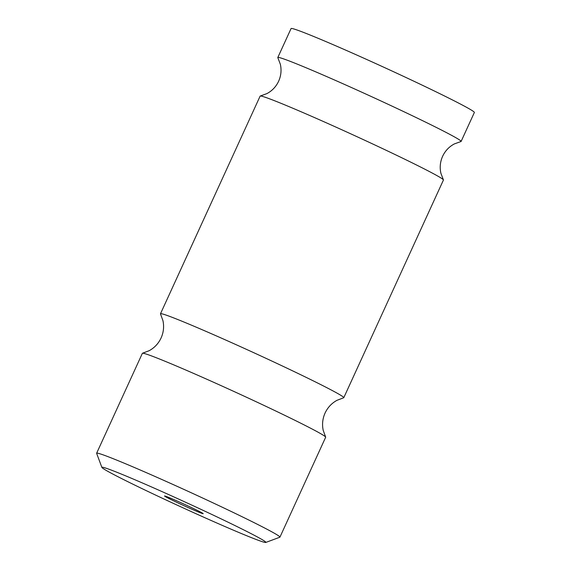 <?xml version="1.0" encoding="UTF-8"?>
<svg xmlns="http://www.w3.org/2000/svg" width="571" height="571" viewBox="0 0 571 571"><rect width="100%" height="100%" fill="white"/><g stroke="black" fill="none" stroke-linecap="round" stroke-linejoin="round"><path stroke-width="0.86" d="M101.881 467.413L96.642 453.36A100.796 3.433 24.6 0 1 96.635 453.224L142.372 353.328A100.796 3.433 24.6 0 1 142.522 353.228L149.209 350.68C154.52 347.753 158.481 343.514 161.086 337.968C163.584 332.365 164.205 326.598 162.949 320.666L160.508 313.943A100.796 3.433 24.6 0 1 160.487 313.764L260.133 96.114A100.796 3.433 24.6 0 1 260.297 96.014L266.893 93.615C272.146 90.818 276.057 86.685 278.634 81.232C281.082 75.722 281.653 70.062 280.34 64.252L277.841 57.692A100.796 3.433 24.6 0 1 277.813 57.507A100.796 3.433 24.6 0 1 361.993 92.288A100.796 3.433 24.6 0 1 459.662 140.031A100.796 3.433 24.6 0 1 461.111 141.422A100.796 3.433 24.6 0 1 460.947 141.522L454.352 143.921C449.099 146.718 445.18 150.851 442.611 156.304C440.162 161.814 439.591 167.481 440.905 173.291L443.403 179.844A100.796 3.433 24.6 0 1 443.431 180.029L343.785 397.687A100.796 3.433 24.6 0 1 343.635 397.78L336.947 400.335C331.637 403.262 327.675 407.494 325.07 413.04C322.572 418.643 321.951 424.41 323.207 430.341L325.648 437.072A100.796 3.433 24.6 0 1 325.67 437.243L279.933 537.147A100.796 3.433 24.6 0 1 279.833 537.225L265.765 542.45A90.175 3.069 24.6 0 1 189.151 510.624A90.175 3.069 24.6 0 1 103.173 468.548A90.175 3.069 24.6 0 1 101.881 467.413A90.175 3.069 24.6 0 1 175.789 497.791A90.175 3.069 24.6 0 1 264.559 541.13A90.175 3.069 24.6 0 1 265.765 542.45M160.487 313.764A100.796 3.433 24.6 0 1 244.666 348.553A100.796 3.433 24.6 0 1 342.336 396.295A100.796 3.433 24.6 0 1 343.785 397.687M202.876 513.386A21.241 0.721 24.6 0 1 203.176 513.679A21.241 0.721 24.6 0 1 185.439 506.349A21.241 0.721 24.6 0 1 164.855 496.292A21.241 0.721 24.6 0 1 164.548 495.992A21.241 0.721 24.6 0 1 182.292 503.329A21.241 0.721 24.6 0 1 202.876 513.386M277.813 57.507L291.067 28.55A100.796 3.433 24.6 0 1 375.247 63.338A100.796 3.433 24.6 0 1 472.916 111.081A100.796 3.433 24.6 0 1 474.365 112.473L461.111 141.422M260.297 96.014A100.796 3.433 24.6 0 1 346.39 131.844A100.796 3.433 24.6 0 1 441.983 178.637A100.796 3.433 24.6 0 1 443.403 179.844M142.522 353.228A100.796 3.433 24.6 0 1 228.55 389.015A100.796 3.433 24.6 0 1 324.221 435.851A100.796 3.433 24.6 0 1 325.648 437.072M96.635 453.224A100.796 3.433 24.6 0 1 180.814 488.012A100.796 3.433 24.6 0 1 278.484 535.755A100.796 3.433 24.6 0 1 279.933 537.147"/></g></svg>
